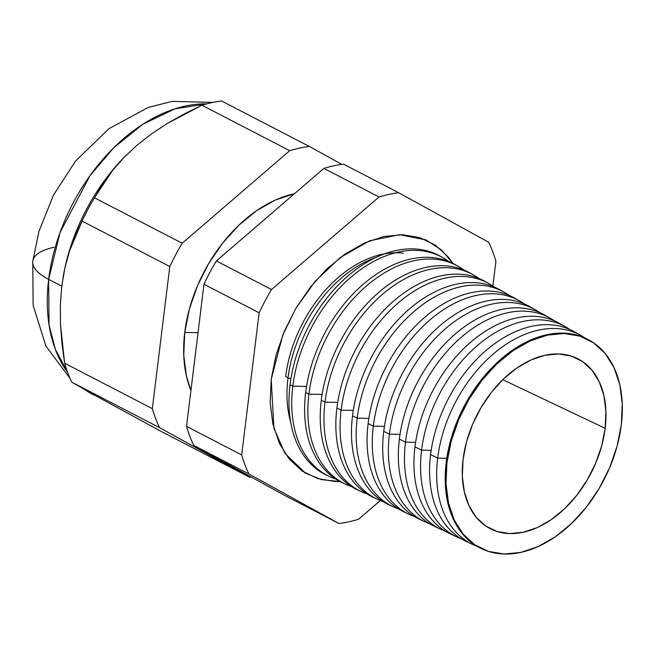 <?xml version="1.0" encoding="UTF-8"?>
<svg xmlns="http://www.w3.org/2000/svg" width="655" height="655" viewBox="0 0 655 655"><rect width="100%" height="100%" fill="white"/><g stroke="black" fill="none" stroke-linecap="round" stroke-linejoin="round"><path stroke-width="0.98" d="M403.357 253.248A112.234 75.145 117.4 0 0 285.686 376.404A9.563 3.447 -173 0 1 287.954 378.394A9.563 3.447 7 0 0 285.686 376.404A112.234 75.145 -62.6 0 1 360.34 262.319M287.954 378.394L290.951 378.459L287.954 378.394A113.716 76.136 117.4 0 1 376.068 257.374A113.716 76.136 117.4 0 0 287.954 378.394A113.716 76.136 117.4 0 0 290.689 422.164M271.211 379.351L282.821 334.91L295.806 308.456L314.981 281.503L340.223 257.53L369.641 240.794L399.599 234.686L426.037 239.967L441.445 249.923L452.982 263.433L448.364 257.12L435.428 245.216L419.937 237.65L402.481 234.711L383.724 236.52L364.401 242.997L345.242 253.903L326.992 268.812L310.347 287.152L295.945 308.218L284.352 331.201L275.992 355.215L271.211 379.351L270.171 402.661L272.922 424.268L279.357 443.329L289.232 459.114L302.168 471.019L317.659 478.584L335.114 481.523L340.01 481.507L321.392 479.64L305.296 473.025L284.95 453.317L273.921 428.296L271.211 379.351M106.077 401.45L85.256 389.889A159.329 106.675 117.4 0 0 93.747 395.063L82.53 388.349M106.871 401.867A159.329 106.675 -62.6 0 1 105.291 401.016L161.875 431.792L249.612 477.241L159.55 427.666A176.858 118.408 -62.6 0 1 152.345 408.654L169.801 266.528L82.063 221.071L69.373 251.479L64.837 268.231L61.783 286.153L48.65 279.349A159.329 106.675 117.4 0 0 67.645 372.408L55.339 349.344L49.035 324.905L48.65 279.349A63.732 22.974 -173 0 1 32.75 261.263A63.732 22.974 -173 0 1 53.972 247.271M184.751 332.437A127.463 85.338 117.4 0 0 190.924 390.544L186.413 376.027L183.744 355.067L184.751 332.437L198.023 332.724L184.751 332.437L189.393 309.021L197.507 285.711L208.757 263.408L222.733 242.964L238.887 225.164L256.596 210.697L275.19 200.111L294.472 193.716A127.463 85.338 117.4 0 0 184.751 332.437M481.368 548.579A117.376 78.592 -62.6 0 1 446.211 462.381A117.376 78.592 117.4 0 0 481.089 548.448L481.81 548.792A117.351 78.567 -62.6 0 1 446.931 462.741L446.211 462.381L446.931 462.741A117.351 78.567 -62.6 0 1 502.36 358.924A117.351 78.567 -62.6 0 1 589.737 340.453A117.351 78.567 -62.6 0 1 621.325 424.8A117.351 78.567 -62.6 0 1 481.81 548.792M469.226 542.667A117.982 78.993 -62.6 0 1 430.589 454.619L437.679 458.14L446.759 458.336L437.679 458.14A117.712 78.805 117.4 0 0 476.971 546.27A117.712 78.805 -62.6 0 1 472.664 544.452A117.712 78.805 -62.6 0 1 437.679 458.14L430.589 454.619A117.982 78.993 117.4 0 0 465.656 541.128L472.664 544.452M453.538 535.25A118.588 79.394 -62.6 0 1 414.975 446.857L421.583 450.141L431.178 450.353L421.583 450.141A118.326 79.222 117.4 0 0 461.308 538.819A118.326 79.222 -62.6 0 1 456.748 536.912A118.326 79.222 -62.6 0 1 421.583 450.141L414.975 446.857A118.588 79.394 117.4 0 0 450.214 533.817L456.748 536.912M437.859 527.84A119.185 79.795 -62.6 0 1 399.362 439.096L405.494 442.141L415.598 442.362L405.494 442.141A118.948 79.64 117.4 0 0 445.646 531.369A118.948 79.64 -62.6 0 1 440.84 529.371A118.948 79.64 -62.6 0 1 405.494 442.141L399.362 439.096A119.185 79.795 117.4 0 0 434.781 526.497L440.84 529.371M422.18 520.422A119.791 80.197 -62.6 0 1 383.74 431.334L389.398 434.142L400.017 434.371L389.398 434.142A119.57 80.057 117.4 0 0 429.983 523.91A119.57 80.057 -62.6 0 1 424.931 521.822A119.57 80.057 -62.6 0 1 389.398 434.142L383.74 431.334A119.791 80.197 117.4 0 0 419.339 519.178L424.931 521.822M406.493 513.004A120.389 80.606 -62.6 0 1 368.126 423.572L373.301 426.143L384.436 426.389L373.301 426.143A120.193 80.467 117.4 0 0 414.32 516.459A120.193 80.467 -62.6 0 1 409.015 514.281A120.193 80.467 -62.6 0 1 373.301 426.143L368.126 423.572A120.389 80.606 117.4 0 0 403.906 511.858L409.015 514.281M390.814 505.578A120.995 81.007 -62.6 0 1 352.513 415.81L357.204 418.144L368.855 418.398L357.204 418.144A120.815 80.884 117.4 0 0 398.658 509A120.815 80.884 -62.6 0 1 393.106 506.733A120.815 80.884 -62.6 0 1 357.204 418.144L352.513 415.81A120.995 81.007 117.4 0 0 388.464 504.538L393.106 506.733M375.135 498.16A121.593 81.408 -62.6 0 1 336.891 408.049L341.108 410.145L353.274 410.407L341.108 410.145A121.429 81.302 117.4 0 0 382.995 501.542A121.429 81.302 -62.6 0 1 377.198 499.192A121.429 81.302 -62.6 0 1 341.108 410.145L336.891 408.049A121.593 81.408 117.4 0 0 373.031 497.219L377.198 499.192M359.456 490.734A122.198 81.809 -62.6 0 1 321.277 400.287L325.011 402.145L337.693 402.424L325.011 402.145A122.051 81.719 117.4 0 0 367.332 494.091A122.051 81.719 -62.6 0 1 361.282 491.643A122.051 81.719 -62.6 0 1 325.011 402.145L321.277 400.287A122.198 81.809 117.4 0 0 357.589 489.899L361.282 491.643M308.914 394.146A122.673 82.129 117.4 0 0 351.678 486.632A122.673 82.129 -62.6 0 1 345.373 484.102A122.673 82.129 -62.6 0 1 308.914 394.146L305.664 392.533A122.796 82.219 117.4 0 0 342.156 482.579A122.796 82.219 -62.6 0 1 305.664 392.533L308.914 394.146A122.673 82.129 -62.6 0 1 366.857 285.629A122.673 82.129 -62.6 0 1 458.205 266.315A122.673 82.129 -62.6 0 1 463.904 270.007A122.673 82.129 117.4 0 0 370.435 282.665A122.673 82.129 117.4 0 0 308.914 394.146L322.113 394.433L308.914 394.146M328.098 475.89A123.402 82.62 -62.6 0 1 290.042 384.772L292.818 386.147L306.532 386.442L292.818 386.147A123.296 82.546 117.4 0 0 336.015 479.173A123.296 82.546 -62.6 0 1 329.465 476.562A123.296 82.546 -62.6 0 1 292.818 386.147L290.042 384.772A123.402 82.62 117.4 0 0 326.714 475.26L329.465 476.562M605.163 428.313L502.77 379.663L605.163 428.313A95.597 64.002 -62.6 0 1 559.133 513.626A95.597 64.002 -62.6 0 1 487.385 527.087A95.597 64.002 -62.6 0 1 463.101 459.22A95.597 64.002 -62.6 0 1 575.229 357.532A95.597 64.002 -62.6 0 1 605.163 428.313L601.675 445.875L595.591 463.363L587.15 480.09L576.67 495.426L564.553 508.771L551.273 519.62L537.329 527.562L523.263 532.278L509.615 533.588L496.908 531.451L485.633 525.94L476.218 517.278L469.029 505.791L464.346 491.913L462.34 476.193L463.101 459.22L466.581 441.658L472.664 424.178L481.106 407.451L491.586 392.116L503.703 378.77L516.983 367.913L530.927 359.98L544.993 355.264L558.641 353.954L571.348 356.091L582.623 361.593L592.038 370.263L599.227 381.75L603.91 395.62L605.916 411.348L605.163 428.313M248.892 473.958L338.946 523.525A176.858 118.408 117.4 0 0 358.547 519.259L380.293 500.543L358.547 519.259A176.858 118.408 -62.6 0 1 338.946 523.525L283.787 494.951L193.724 445.375A176.858 118.408 -62.6 0 1 186.528 426.356L203.975 284.229A176.858 118.408 -62.6 0 1 216.371 260.952L323.881 168.392A176.858 118.408 -62.6 0 1 343.482 164.127L398.641 192.709A176.858 118.408 117.4 0 0 379.048 196.975L271.53 289.526A176.858 118.408 117.4 0 0 259.134 312.812L241.687 454.938A176.858 118.408 117.4 0 0 248.892 473.958A176.858 118.408 -62.6 0 1 241.687 454.938L259.134 312.812A176.858 118.408 -62.6 0 1 271.53 289.526L379.048 196.975A176.858 118.408 -62.6 0 1 398.641 192.709L488.704 242.276L398.641 192.709L343.482 164.127A176.858 118.408 117.4 0 0 323.881 168.392L379.048 196.975L323.881 168.392L216.371 260.952L271.53 289.526L216.371 260.952A176.858 118.408 117.4 0 0 203.975 284.229L259.134 312.812L203.975 284.229L186.528 426.356L241.687 454.938L186.528 426.356A176.858 118.408 117.4 0 0 193.724 445.375L248.892 473.958L193.724 445.375L283.787 494.951L338.946 523.525L248.892 473.958M492.863 286.079L495.909 261.296A176.858 118.408 117.4 0 0 488.704 242.276A176.858 118.408 -62.6 0 1 495.909 261.296L492.863 286.079M136.674 145.516A159.329 106.675 117.4 0 0 136.658 145.525A159.329 106.675 -62.6 0 1 136.658 145.525L151.428 133.939L167.361 123.443L184.26 113.929L201.969 105.234A176.858 118.408 -62.6 0 1 221.57 100.976L309.307 146.425A176.858 118.408 117.4 0 0 289.706 150.691A176.858 118.408 -62.6 0 1 309.307 146.425L221.57 100.976A176.858 118.408 117.4 0 0 201.969 105.234L289.706 150.691L182.196 243.242L289.706 150.691L201.969 105.234L167.361 123.443L151.428 133.939L136.658 145.525L123.648 157.839L112.398 170.709L94.459 197.794L182.196 243.242A176.858 118.408 117.4 0 0 169.801 266.528A176.858 118.408 -62.6 0 1 182.196 243.242L94.459 197.794A176.858 118.408 117.4 0 0 82.063 221.071L169.801 266.528L152.345 408.654L64.616 363.206L152.345 408.654A176.858 118.408 117.4 0 0 159.55 427.666L71.821 382.217L105.291 401.016L71.821 382.217L159.55 427.666L249.612 477.241L161.875 431.792L105.291 401.016M64.616 363.206A176.858 118.408 117.4 0 0 71.821 382.217A176.858 118.408 -62.6 0 1 64.616 363.206L61.963 343.605L60.456 324.102L64.616 363.206M70.052 378.369L45.924 346.135L33.135 305.336L32.75 261.279A63.732 22.974 7 0 0 48.65 279.349L60.039 232.525L89.948 175.736L113.716 147.784L142.749 124.311L174.869 108.861L206.767 103.867A159.329 106.675 117.4 0 0 48.65 279.349L61.783 286.153L60.334 304.935L60.456 324.102L60.334 304.935L61.783 286.153L64.837 268.231L69.373 251.479L75.202 235.751L82.063 221.071A176.858 118.408 -62.6 0 1 94.459 197.794L102.72 184.096L112.398 170.709L123.648 157.839L136.658 145.525A159.329 106.675 -62.6 0 1 136.682 145.508M309.307 146.425L341.869 164.348L309.307 146.425M251.225 477.028A176.858 118.408 -62.6 0 1 249.612 477.241A176.858 118.408 117.4 0 0 251.225 477.028M577.481 333.706A117.982 78.993 117.4 0 0 574.165 331.676A117.982 78.993 117.4 0 0 486.313 350.245A117.982 78.993 117.4 0 0 430.589 454.619A117.982 78.993 -62.6 0 1 488.36 348.534A117.982 78.993 -62.6 0 1 577.481 333.706M437.679 458.14A117.712 78.805 -62.6 0 1 493.281 354.011A117.712 78.805 -62.6 0 1 580.928 335.483A117.712 78.805 -62.6 0 1 584.89 337.955A117.712 78.805 117.4 0 0 495.737 351.956A117.712 78.805 117.4 0 0 437.679 458.14M565.584 326.837A118.326 79.222 -62.6 0 1 569.768 329.457A118.326 79.222 117.4 0 0 480.074 343.294A118.326 79.222 117.4 0 0 421.583 450.141A118.326 79.222 -62.6 0 1 477.479 345.463A118.326 79.222 -62.6 0 1 565.584 326.837L559.28 323.283A118.588 79.394 117.4 0 0 470.986 341.951A118.588 79.394 117.4 0 0 414.975 446.857A118.588 79.394 -62.6 0 1 472.885 340.354A118.588 79.394 -62.6 0 1 562.375 325.175M550.241 318.191A118.948 79.64 -62.6 0 1 554.646 320.966A118.948 79.64 117.4 0 0 464.411 334.631A118.948 79.64 117.4 0 0 405.494 442.141A118.948 79.64 -62.6 0 1 461.677 336.916A118.948 79.64 -62.6 0 1 550.241 318.191L544.403 314.899A119.185 79.795 117.4 0 0 455.651 333.657A119.185 79.795 117.4 0 0 399.362 439.096A119.185 79.795 -62.6 0 1 457.419 332.175A119.185 79.795 -62.6 0 1 547.277 316.635M534.906 309.545A119.57 80.057 -62.6 0 1 539.524 312.468A119.57 80.057 117.4 0 0 448.749 325.969A119.57 80.057 117.4 0 0 389.398 434.142A119.57 80.057 -62.6 0 1 445.867 328.368A119.57 80.057 -62.6 0 1 534.906 309.545L529.518 306.507A119.791 80.197 117.4 0 0 440.324 325.363A119.791 80.197 117.4 0 0 383.74 431.334A119.791 80.197 -62.6 0 1 441.945 323.996A119.791 80.197 -62.6 0 1 532.171 308.104M519.562 300.899A120.193 80.467 -62.6 0 1 524.401 303.977A120.193 80.467 117.4 0 0 433.086 317.307A120.193 80.467 117.4 0 0 373.301 426.143A120.193 80.467 -62.6 0 1 430.065 319.82A120.193 80.467 -62.6 0 1 519.562 300.899L514.633 298.123A120.389 80.606 117.4 0 0 424.989 317.069A120.389 80.606 117.4 0 0 368.126 423.572A120.389 80.606 -62.6 0 1 426.479 315.816A120.389 80.606 -62.6 0 1 517.065 299.572M504.219 292.253A120.815 80.884 -62.6 0 1 509.279 295.479A120.815 80.884 117.4 0 0 417.423 308.652A120.815 80.884 117.4 0 0 357.204 418.144A120.815 80.884 -62.6 0 1 414.263 311.272A120.815 80.884 -62.6 0 1 504.219 292.253L499.749 289.731A120.995 81.007 117.4 0 0 409.662 308.775A120.995 81.007 117.4 0 0 352.513 415.81A120.995 81.007 -62.6 0 1 411.004 307.637A120.995 81.007 -62.6 0 1 501.959 291.049M488.884 283.607A121.429 81.302 -62.6 0 1 494.148 286.988A121.429 81.302 117.4 0 0 401.761 299.99A121.429 81.302 117.4 0 0 341.108 410.145A121.429 81.302 -62.6 0 1 398.461 302.725A121.429 81.302 -62.6 0 1 488.884 283.607L484.864 281.339A121.593 81.408 117.4 0 0 394.326 300.481A121.593 81.408 117.4 0 0 336.891 408.049A121.593 81.408 -62.6 0 1 395.538 299.458A121.593 81.408 -62.6 0 1 486.853 282.518M473.54 274.961A122.051 81.719 -62.6 0 1 479.026 278.498A122.051 81.719 117.4 0 0 386.098 291.328A122.051 81.719 117.4 0 0 325.011 402.145A122.051 81.719 -62.6 0 1 382.659 294.177A122.051 81.719 -62.6 0 1 473.54 274.961L469.979 272.955A122.198 81.809 117.4 0 0 378.991 292.195A122.198 81.809 117.4 0 0 321.277 400.287A122.198 81.809 -62.6 0 1 380.064 291.279A122.198 81.809 -62.6 0 1 471.747 273.995M458.205 266.315L455.102 264.563A122.796 82.219 117.4 0 0 363.664 283.902A122.796 82.219 117.4 0 0 305.664 392.533A122.796 82.219 -62.6 0 1 364.598 283.107A122.796 82.219 -62.6 0 1 456.633 265.463M442.862 257.669A123.296 82.546 -62.6 0 1 448.773 261.517A123.296 82.546 117.4 0 0 354.773 274.003A123.296 82.546 117.4 0 0 292.818 386.147A123.296 82.546 -62.6 0 1 351.055 277.081A123.296 82.546 -62.6 0 1 442.862 257.669L440.217 256.179A123.402 82.62 117.4 0 0 348.329 275.608A123.402 82.62 117.4 0 0 290.042 384.772A123.402 82.62 -62.6 0 1 349.123 274.928A123.402 82.62 -62.6 0 1 441.527 256.94M589.737 340.453L589.05 340.06A117.376 78.592 117.4 0 0 501.648 358.539A117.376 78.592 117.4 0 0 446.211 462.381A117.376 78.592 -62.6 0 1 501.82 358.4A117.376 78.592 -62.6 0 1 589.336 340.223M62.986 277.835A159.329 106.675 -62.6 0 1 126.693 154.736A159.329 106.675 117.4 0 0 126.53 154.899A159.329 106.675 117.4 0 0 63.052 277.433A159.329 106.675 117.4 0 0 62.986 277.835M621.325 424.8L622.25 403.971L619.794 384.665L614.038 367.635L605.22 353.528L593.659 342.892L579.822 336.138L564.225 333.51L547.465 335.123L530.198 340.911L513.086 350.654L496.777 363.975L481.908 380.358L469.037 399.182L458.672 419.716L451.213 441.183L446.931 462.741L446.006 483.57L448.462 502.876L454.218 519.906L463.036 534.005L474.597 544.641L488.433 551.404L504.031 554.024L520.791 552.411L538.058 546.622L555.17 536.887L571.479 523.566L586.348 507.175L599.219 488.352L609.584 467.817L617.043 446.358L621.325 424.8M424.899 239.476L426.037 239.967M342.156 482.579L345.373 484.102M574.165 331.676L580.928 335.483M32.75 261.279L38.956 231.362L53.514 195.034L75.62 160.999L108.894 128.724L148.243 107.428L172.142 101.378L213.022 102.393M305.296 473.025L304.616 472.607"/></g></svg>
